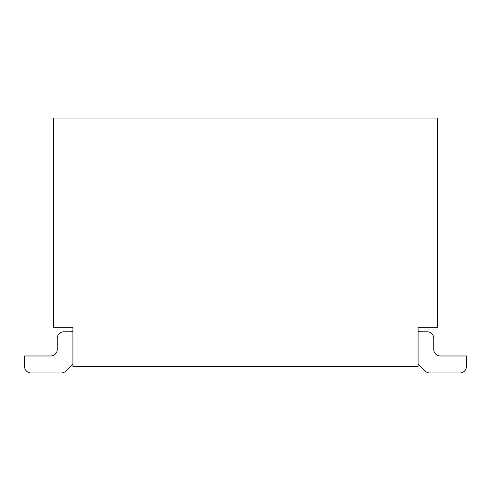 <?xml version="1.0" encoding="UTF-8"?>
<svg xmlns="http://www.w3.org/2000/svg" width="491" height="491" viewBox="0 0 491 491"><rect width="100%" height="100%" fill="white"/><g stroke="black" fill="none" stroke-linecap="round" stroke-linejoin="round"><path stroke-width="0.74" d="M63.775 331.787L70.311 331.787L63.775 331.787A6.536 6.536 0 0 0 57.232 338.324L57.232 349.439A6.536 6.536 0 0 1 50.696 355.975L24.55 355.975L24.55 366.433A6.536 6.536 0 0 0 31.086 372.97L61.136 372.97A6.536 6.536 0 0 0 65.671 371.141L72.926 364.144M418.074 364.144L425.329 371.141L418.074 364.144M429.864 372.97L459.914 372.97L429.864 372.97A6.536 6.536 0 0 1 425.329 371.141M459.914 372.97A6.536 6.536 0 0 0 466.45 366.433L466.45 355.975L440.304 355.975A6.536 6.536 0 0 1 433.768 349.439L433.768 338.324L433.768 349.439A6.536 6.536 0 0 0 440.304 355.975A6.536 6.536 0 0 1 433.768 349.439L433.768 338.324L433.768 349.439A6.536 6.536 0 0 0 440.304 355.975A6.536 6.536 0 0 1 433.768 349.439L433.768 338.324L433.768 349.439A6.536 6.536 0 0 0 440.304 355.975A6.536 6.536 0 0 1 433.768 349.439L433.768 338.324L433.768 349.439A6.536 6.536 0 0 0 440.304 355.975A6.536 6.536 0 0 1 433.768 349.439L433.768 338.324L433.768 349.439A6.536 6.536 0 0 0 440.304 355.975A6.536 6.536 0 0 1 433.768 349.439L433.768 338.324L433.768 349.439A6.536 6.536 0 0 0 440.304 355.975A6.536 6.536 0 0 1 433.768 349.439L433.768 338.324L433.768 349.439A6.536 6.536 0 0 0 440.304 355.975A6.536 6.536 0 0 1 433.768 349.439L433.768 338.324L433.768 349.439A6.536 6.536 0 0 0 440.304 355.975A6.536 6.536 0 0 1 433.768 349.439L433.768 338.324L433.768 349.439A6.536 6.536 0 0 0 440.304 355.975A6.536 6.536 0 0 1 433.768 349.439L433.768 338.324L433.768 349.439A6.536 6.536 0 0 0 440.304 355.975A6.536 6.536 0 0 1 433.768 349.439L433.768 338.324L433.768 349.439A6.536 6.536 0 0 0 440.304 355.975A6.536 6.536 0 0 1 433.768 349.439L433.768 338.324L433.768 349.439A6.536 6.536 0 0 0 440.304 355.975A6.536 6.536 0 0 1 433.768 349.439L433.768 338.324L433.768 349.439A6.536 6.536 0 0 0 440.304 355.975A6.536 6.536 0 0 1 433.768 349.439L433.768 338.324L433.768 349.439A6.536 6.536 0 0 0 440.304 355.975A6.536 6.536 0 0 1 433.768 349.439L433.768 338.324A6.536 6.536 0 0 0 427.225 331.787L420.689 331.787A6.536 6.536 0 0 1 418.074 331.241M31.086 372.97L61.136 372.97M24.55 355.975L24.55 366.433M57.232 349.439A6.536 6.536 0 0 1 50.696 355.975A6.536 6.536 0 0 0 57.232 349.439A6.536 6.536 0 0 1 50.696 355.975A6.536 6.536 0 0 0 57.232 349.439A6.536 6.536 0 0 1 50.696 355.975A6.536 6.536 0 0 0 57.232 349.439A6.536 6.536 0 0 1 50.696 355.975A6.536 6.536 0 0 0 57.232 349.439A6.536 6.536 0 0 1 50.696 355.975A6.536 6.536 0 0 0 57.232 349.439A6.536 6.536 0 0 1 50.696 355.975A6.536 6.536 0 0 0 57.232 349.439A6.536 6.536 0 0 1 50.696 355.975A6.536 6.536 0 0 0 57.232 349.439A6.536 6.536 0 0 1 50.696 355.975A6.536 6.536 0 0 0 57.232 349.439A6.536 6.536 0 0 1 50.696 355.975A6.536 6.536 0 0 0 57.232 349.439A6.536 6.536 0 0 1 50.696 355.975A6.536 6.536 0 0 0 57.232 349.439A6.536 6.536 0 0 1 50.696 355.975A6.536 6.536 0 0 0 57.232 349.439A6.536 6.536 0 0 1 50.696 355.975A6.536 6.536 0 0 0 57.232 349.439A6.536 6.536 0 0 1 50.696 355.975A6.536 6.536 0 0 0 57.232 349.439A6.536 6.536 0 0 1 50.696 355.975A6.536 6.536 0 0 0 57.232 349.439A6.536 6.536 0 0 1 50.696 355.975M418.074 366.433L72.926 366.433L72.926 327.215L53.31 327.215L53.31 118.03L437.69 118.03L437.69 327.215L418.074 327.215L418.074 366.433M70.311 331.787A6.536 6.536 0 0 0 72.926 331.241M433.768 338.324L433.768 349.439A6.536 6.536 0 0 0 440.304 355.975"/></g></svg>
